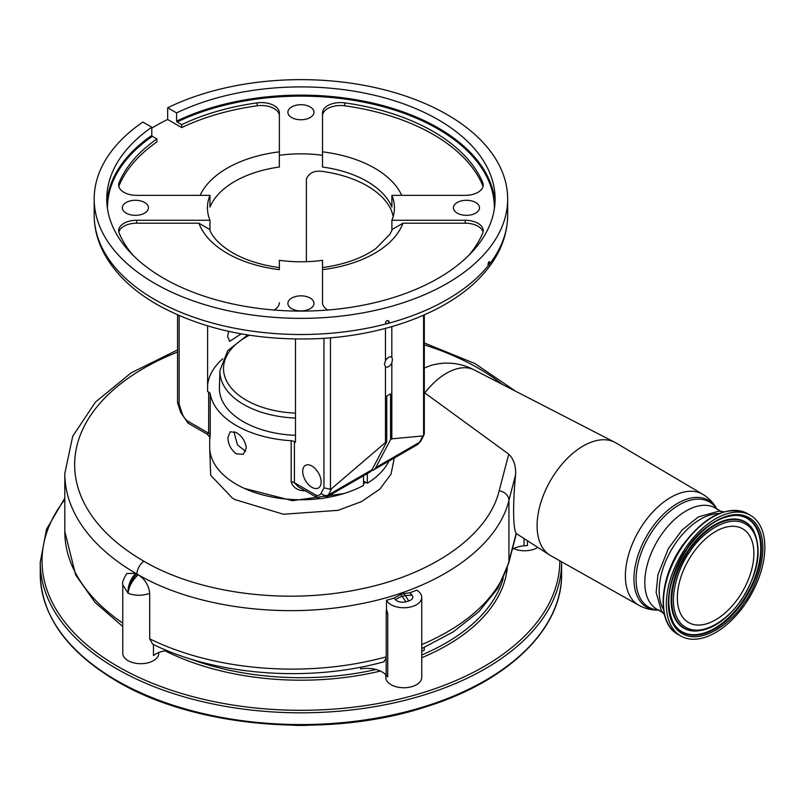 <?xml version="1.0" encoding="UTF-8"?>
<svg xmlns="http://www.w3.org/2000/svg" width="805" height="805" viewBox="0 0 805 805"><rect width="100%" height="100%" fill="white"/><g stroke="black" fill="none" stroke-linecap="round" stroke-linejoin="round"><path stroke-width="1.21" d="M663.501 609.566A58.433 33.73 -60 0 1 675.606 543.204A58.433 33.73 -60 0 1 700.481 519.225A58.433 33.73 -60 0 1 718.915 513.59M745.269 603.951A69.663 40.22 -60 0 1 680.778 636A69.663 40.22 -60 0 1 685.941 547.38A69.663 40.22 -60 0 1 750.441 515.331A69.663 40.22 -60 0 1 745.269 603.951M715.605 619.85A54.116 31.244 -60 0 1 688.557 622.527A54.116 31.244 -60 0 1 680.255 579.167A54.116 31.244 -60 0 1 715.605 531.481A54.116 31.244 -60 0 1 742.663 528.805A54.116 31.244 -60 0 1 750.964 572.164A54.116 31.244 -60 0 1 715.605 619.85M583.142 446.02A65.114 37.594 -60 0 1 614.789 442.297A65.114 37.594 -60 0 1 615.906 442.911L702.886 494.371A64.038 36.97 -60 0 0 670.666 497.43A64.038 36.97 -60 0 0 628.775 554.041A64.038 36.97 -60 0 0 638.848 605.29L550.791 555.702A65.114 37.594 -60 0 1 549.694 555.037A65.114 37.594 -60 0 1 540.849 502.582A65.114 37.594 -60 0 1 583.142 446.02M177.553 352.067A236.449 136.518 0 0 0 143.904 561.256C198.312 593.275 284.155 604.636 357.5 589.652C431.198 575.495 488.303 535.899 499.17 490.768L508.74 454.161L424.819 392.921A57.517 33.206 -60 0 1 446.413 373.279A57.517 33.206 -60 0 1 473.672 369.646L614.789 442.297M394.289 458.005L391.019 474.185L379.789 489.148L361.576 501.575L337.999 510.34L283.42 514.244L234.849 499.553L232.283 498.013L210.679 475.262L209.763 449.15M424.819 392.921L424.305 392.609M424.305 368.036L430.212 365.671A57.527 57.527 0 0 1 471.056 368.338L473.672 369.646M244.388 488.424L292.487 500.68L343.886 493.556M363.508 483.825L365.722 482.286M295.485 435.334A81.536 47.072 180 0 1 243.281 421.649A81.536 47.072 180 0 1 219.413 387.487L219.956 370.542A80.993 46.76 180 0 0 243.663 404.472A80.993 46.76 180 0 0 295.485 418.057M311.927 466.045A13.031 7.527 -120 0 0 305.407 465.401A13.031 7.527 -120 0 0 303.415 475.846A13.031 7.527 -120 0 0 311.927 487.337A13.031 7.527 -120 0 0 318.448 487.981A13.031 7.527 -120 0 0 320.44 477.536A13.031 7.527 -120 0 0 311.927 466.045M295.485 339.026L295.485 442.247L294.419 441.633L294.419 482.728L315.731 495.035A10.525 6.078 -120 0 0 321.074 493.314L323.952 487.84L323.952 338.311M330.463 337.828L330.463 489.279L323.952 487.84M330.463 489.279L331.71 488.565L328.339 494.964A5.394 4.136 -152.2 0 1 321.074 493.314M326.095 497.369L369.767 472.163A15.919 9.197 -120 0 0 372.011 469.758L328.339 494.964A15.919 9.197 60 0 1 326.095 497.369C322.372 498.848 319.464 498.979 317.371 497.782L315.731 495.035M317.09 497.641L298.172 486.723L294.419 482.728A5.394 3.109 180 0 0 291.179 481.833L291.179 440.738A5.394 3.109 180 0 1 294.419 441.633M391.824 326.629L391.824 357.229A5.705 3.3 120 0 0 391.502 356.997A5.705 3.3 120 0 0 385.464 360.902L384.377 364.132L385.464 366.647L385.464 442.519L331.71 488.565M385.464 328.39L385.464 360.902M385.464 366.647A5.705 3.3 120 0 0 385.796 366.879A5.705 3.3 120 0 0 391.824 362.975L392.458 359.473L391.824 357.229M424.305 314.896L424.305 433.714L423.581 435.515L423.581 315.218M306.383 261.695L306.383 178.881C309.392 172.34 315.429 169.956 324.496 171.727A93.481 53.975 180 0 1 367.04 185.794A93.481 53.975 180 0 1 391.401 210.357L393.232 216.364M228.59 331.348L227.644 336.51L229.656 341.32L241.168 333.854M222.733 358.778A93.481 53.975 0 0 0 207.599 385.213M179.133 315.59L179.133 404.241L182.011 413.025A10.525 6.078 -120 0 0 187.354 420.914L208.666 433.221L208.666 392.116L207.599 391.512L207.599 325.914M209.964 230.532L209.964 220.268A93.481 53.975 0 0 1 207.449 207.811A93.481 53.975 0 0 1 209.964 195.353L136.629 195.353A17.982 10.385 180 0 1 123.92 192.315A17.982 10.385 180 0 1 118.657 184.979A17.982 10.385 180 0 1 119.15 182.544A186.971 107.951 180 0 1 156.915 138.973L152.316 136.317A193.442 111.684 0 0 0 107.498 208.676M322.503 155.295L322.503 112.952A17.982 10.385 180 0 1 344.691 102.859A186.971 107.951 180 0 1 482.708 182.544A17.982 10.385 180 0 1 483.211 184.979A17.982 10.385 180 0 1 465.23 195.353L391.894 195.353L391.894 207.096A93.481 53.975 0 0 0 367.04 181.387A93.481 53.975 0 0 0 322.503 167.038L322.503 155.295A93.481 53.975 0 0 0 279.355 155.295L279.355 167.038A93.481 53.975 0 0 0 209.964 207.096L209.964 195.353M327.796 310.026A17.982 10.385 180 0 1 327.766 310.005A17.982 10.385 180 0 1 322.503 302.67L322.503 260.327A93.481 53.975 0 0 1 279.355 260.327L279.355 269.645A104.268 60.204 180 0 1 227.201 253.313A104.268 60.204 180 0 1 198.916 223.196L209.431 229.294C212.711 237.646 220.429 245.475 232.595 252.78C245.465 260.166 261.051 265.097 279.355 267.582M475.685 202.488A13.031 7.527 0 0 0 461.476 200.858A13.031 7.527 0 0 0 453.426 207.811A13.031 7.527 0 0 0 457.25 213.134A13.031 7.527 0 0 0 471.448 214.764A13.031 7.527 0 0 0 479.498 207.811A13.031 7.527 0 0 0 475.685 202.488M310.146 106.914A13.031 7.527 0 0 0 295.948 105.284A13.031 7.527 0 0 0 287.898 112.237A13.031 7.527 0 0 0 291.712 117.56A13.031 7.527 0 0 0 305.92 119.19A13.031 7.527 0 0 0 313.97 112.237A13.031 7.527 0 0 0 310.146 106.914M144.618 202.488A13.031 7.527 0 0 0 130.41 200.858A13.031 7.527 0 0 0 122.36 207.811A13.031 7.527 0 0 0 126.184 213.134A13.031 7.527 0 0 0 140.382 214.764A13.031 7.527 0 0 0 148.432 207.811A13.031 7.527 0 0 0 144.618 202.488M310.146 298.061A13.031 7.527 0 0 0 295.948 296.431A13.031 7.527 0 0 0 287.898 303.374A13.031 7.527 0 0 0 291.712 308.697A13.031 7.527 0 0 0 305.92 310.327A13.031 7.527 0 0 0 313.97 303.374A13.031 7.527 0 0 0 310.146 298.061M487.981 264.533L488.474 265.388L489.138 264.553A206.744 119.361 0 0 0 507.673 215.146C507.392 236.771 499.02 256.674 482.547 274.847C449.764 311.505 385.816 335.635 317.583 338.674C255.809 340.998 202.276 329.607 156.975 304.491C132.111 290.142 114.29 272.744 103.483 252.287C97.335 240.323 94.225 227.946 94.185 215.146A206.744 119.361 0 0 0 154.741 299.551A206.744 119.361 0 0 0 386.511 323.811L387.94 323.429A206.744 119.361 0 0 0 488.474 265.388L487.981 264.533C488.534 261.776 489.078 261.092 489.621 262.47L489.138 264.553M154.741 283.4A206.744 119.361 0 0 0 380.051 309.281A206.744 119.361 0 0 0 507.673 199.006A206.744 119.361 0 0 0 447.127 114.602A206.744 119.361 0 0 0 167.661 107.749L176.597 112.901A194.166 112.096 180 0 1 438.222 119.734A194.166 112.096 180 0 1 495.095 199.006A194.166 112.096 180 0 1 375.231 302.569A194.166 112.096 180 0 1 163.636 278.268A194.166 112.096 180 0 1 106.773 199.006A194.166 112.096 180 0 1 151.803 127.22L142.867 122.058A206.744 119.361 0 0 0 94.185 199.006A206.744 119.361 0 0 0 154.741 283.4M385.434 322.614L386.511 323.811L385.434 322.614C386.631 320.239 387.819 319.927 389.006 321.668L387.94 323.429M388.755 320.923L389.006 321.668M489.309 261.605L489.621 262.47M176.597 112.901L176.597 121.122A194.166 112.096 180 0 1 438.222 127.955A194.166 112.096 180 0 1 494.964 203.112M494.371 208.676A193.442 111.684 0 0 0 437.719 128.84A193.442 111.684 0 0 0 177.1 122.008L176.597 121.122M106.904 203.112A194.166 112.096 180 0 1 151.803 135.431L151.803 127.22M151.803 128.076A206.744 119.361 180 0 1 167.661 119.492L167.661 107.749M279.355 115.89A17.982 10.385 0 0 0 257.167 105.797A186.971 107.951 0 0 0 181.699 127.593L181.699 124.664A186.971 107.951 180 0 1 257.167 102.859A17.982 10.385 180 0 1 279.355 112.952L279.355 155.295M167.661 119.492L181.699 127.593M156.915 138.973L156.915 141.911A186.971 107.951 0 0 0 119.15 185.482A17.982 10.385 0 0 0 118.838 186.438M177.1 122.008L181.699 124.664M151.803 135.431L152.316 136.317M198.916 223.196L136.629 223.196A17.982 10.385 0 0 0 118.838 232.112M132.996 255.266A186.971 107.951 180 0 1 119.15 233.078A17.982 10.385 180 0 1 118.657 230.643A17.982 10.385 180 0 1 136.629 220.268L209.964 220.268M279.355 302.67A17.982 10.385 180 0 1 274.062 310.026M187.354 420.914L188.229 423.249L207.147 434.167C209.471 436.602 210.316 437.829 209.692 437.88L209.692 437.679M208.666 392.116A5.394 3.109 180 0 1 210.216 393.987L210.216 435.092A5.394 3.109 180 0 0 208.666 433.221L207.147 434.167M179.133 404.241L177.553 402.721L177.553 314.896M483.03 186.438A17.982 10.385 0 0 0 482.708 185.482A186.971 107.951 0 0 0 344.691 105.797A17.982 10.385 0 0 0 322.503 115.89M391.894 230.532L391.894 220.268A93.481 53.975 0 0 0 394.42 207.811A93.481 53.975 0 0 0 391.894 195.353M391.894 220.268L465.23 220.268A17.982 10.385 180 0 1 483.211 230.643A17.982 10.385 180 0 1 482.708 233.078A186.971 107.951 180 0 1 468.862 255.266M483.03 232.112A17.982 10.385 0 0 0 465.23 223.196L402.943 223.196A104.268 60.204 180 0 1 322.503 269.645L322.503 302.67M322.503 269.645L322.503 267.582C344.53 264.503 362.341 258.143 375.935 248.493L389.841 234.305L392.438 229.294L402.943 223.196M391.824 362.975L391.824 438.846L390.556 439.58L390.556 393.866L386.742 396.07L386.742 441.784L385.464 442.519M424.004 434.921L420.804 440.999A5.394 4.136 -152.2 0 1 419.496 442.337L422.856 435.938L391.824 438.846M422.856 435.938L423.581 435.515M367.322 473.571L367.322 483.211A91.237 52.677 0 0 0 388.865 461.134M209.692 437.829L209.692 447.077A91.237 52.677 0 0 0 236.418 484.328A91.237 52.677 0 0 0 320.45 498.537M236.418 453.869C231.035 449.874 228.187 444.43 227.865 437.518L230.23 431.742L236.418 432.577C242.235 436.32 245.525 441.512 246.29 448.164L243.261 454.322L236.418 453.869M210.216 393.987A91.237 52.677 0 0 0 236.418 425.614A91.237 52.677 0 0 0 291.179 440.738M210.216 435.092C209.813 439.772 209.682 439.862 209.833 435.364M245.726 451.374L237.566 445.024L234.396 433.744L234.597 431.722M305.97 490.869C298.132 490.929 293.211 487.921 291.179 481.833M372.011 469.758L386.742 441.784M390.556 439.58L375.824 467.554A15.919 9.197 60 0 1 373.58 469.959A15.919 9.197 60 0 1 371.447 470.653M325.069 497.872A91.237 52.677 0 0 0 363.508 485.415L363.508 475.765M363.508 481.008L367.322 483.211M508.74 454.161C513.731 459.051 516.015 465.894 515.613 474.678L508.931 500.328C497.591 547.571 437.809 589.019 360.63 603.82C283.833 619.498 193.914 607.584 136.941 574.046A219.332 126.627 0 0 0 138.188 574.76C145.041 579.208 148.875 585.426 149.7 593.446L149.7 638.838L152.598 644.101C215.74 675.576 309.502 682.61 383.985 661.75L386.169 657.967L386.169 675.154A21.574 12.457 0 0 0 382.204 672.004A21.574 12.457 0 0 0 360.66 668.895L360.66 667.184M421.75 644.604A219.332 126.627 0 0 0 508.931 561.296L516.226 533.252C513.027 530.254 512.735 502.25 515.613 474.678M503.296 578.111A204.953 118.325 180 0 1 421.75 654.958M375.945 669.488A204.953 118.325 180 0 1 189.145 658.55M512.312 549.221A21.574 12.457 180 0 1 524.045 545.81L527.476 545.498L527.476 540.749M537.861 547.43A17.982 10.385 180 0 1 513.58 548.557M167.017 650.571A21.574 12.457 0 0 0 155.476 654.133A17.982 10.385 180 0 1 153.463 655.522L153.463 644.523M158.736 652.553L158.736 653.318A17.982 10.385 180 0 1 147.637 662.907A17.982 10.385 180 0 1 128.045 660.653A17.982 10.385 180 0 1 122.773 653.318L122.773 584.812L128.045 593.194C128.971 586.442 132.352 580.304 138.188 574.76M149.7 593.446C141.821 595.921 134.606 595.841 128.045 593.194C127.764 585.748 130.319 579.137 135.713 573.331A246.3 142.203 0 0 0 136.941 574.046A17.982 10.385 120 0 0 128.045 593.194M155.476 654.133A21.574 12.457 0 0 0 153.463 655.522M424.225 647.482L424.225 650.219A21.574 12.457 0 0 0 421.75 651.487M149.7 638.838A219.332 126.627 0 0 0 386.219 656.85L386.219 612.082L386.501 609.385L387.748 613.823L387.748 676.945L386.169 675.154M421.75 597.37A17.982 10.385 180 0 1 410.651 606.96A17.982 10.385 180 0 1 391.059 604.706A17.982 10.385 180 0 1 386.501 600.258A219.332 126.627 0 0 0 394.058 598.075L400.558 594.553A219.332 126.627 0 0 0 403.436 593.587L409.785 592.812A219.332 126.627 0 0 0 416.708 590.156A17.982 10.385 180 0 1 421.75 597.37L421.75 677.367A17.982 10.385 180 0 1 410.651 686.957A17.982 10.385 180 0 1 391.059 684.703A17.982 10.385 180 0 1 385.796 677.367L385.796 674.741M386.501 609.385L386.501 600.258M386.219 656.85L386.169 657.967M409.785 592.812A30.338 17.519 0 0 0 412.2 595.227C413.649 597.662 412.512 599.574 408.769 600.973L405.891 601.818C401.504 602.774 398.062 602.09 395.567 599.785L394.058 598.075M395.567 599.785A16.18 11.773 -41.4 0 1 402.168 596.374L405.891 601.818M408.769 600.973L405.267 595.459A37.755 21.795 180 0 1 403.436 593.587M405.428 595.489L412.2 595.227M293.553 725.255A81.708 47.173 0 0 0 308.315 725.255M122.773 584.812C121.947 583.041 123.296 579.268 126.808 573.512L135.713 573.331M662.485 612.464L656.9 609.234A58.433 33.73 -60 0 1 647.945 562.423A58.433 33.73 -60 0 1 686.112 510.934A58.433 33.73 -60 0 1 715.333 508.036L720.908 511.256M677.87 634.32A69.663 40.22 -60 0 1 683.032 545.699A69.663 40.22 -60 0 1 747.533 513.65C726.533 505.127 704.838 515.733 682.459 545.468C659.094 578.131 656.156 622.99 677.87 634.32L680.778 636M744.122 602.854C756.328 587.932 774.008 541.785 753.42 520.905C731.795 501.525 696.999 531.36 687.088 548.477C674.882 563.399 657.212 609.546 677.8 630.426C699.424 649.806 734.21 619.971 744.122 602.854M752.051 521.63A65.648 37.905 -60 0 1 742.945 601.959A65.648 37.905 -60 0 1 677.931 628.987A65.648 37.905 -60 0 1 673.825 623.855C664.115 603.589 668.593 578.543 687.259 548.708C703.097 527.013 719.489 515.904 736.444 515.391A65.648 37.905 -60 0 1 752.051 521.63M736.162 515.381A65.356 37.734 -60 0 1 751.397 521.59A65.356 37.734 -60 0 1 742.331 601.566A65.356 37.734 -60 0 1 677.609 628.463A65.356 37.734 -60 0 1 673.674 623.603M753.148 529.881A61.391 35.44 120 0 0 752.997 529.64A61.391 35.44 120 0 0 688.366 550.107A61.391 35.44 120 0 0 694.443 631.06A61.391 35.44 120 0 0 694.725 631.06M695.017 631.07C711.379 630.476 726.774 620.172 741.224 600.168C758.501 572.898 762.526 549.553 753.299 530.133A61.1 35.269 120 0 0 688.969 550.499A61.1 35.269 120 0 0 695.017 631.07L694.443 631.06M741.063 599.936C732.218 615.201 701.165 641.827 681.865 624.539C663.491 605.903 679.269 564.718 690.157 551.395C699.002 536.13 730.055 509.505 749.354 526.792C767.729 545.428 751.951 586.614 741.063 599.936M658.118 609.938A60.737 35.068 -60 0 1 637.469 566.076A60.737 35.068 -60 0 1 679.038 504.956A60.737 35.068 -60 0 1 716.551 508.74M658.349 610.069A61.723 35.641 -60 0 1 635.095 566.851A61.723 35.641 -60 0 1 677.609 503.326A61.723 35.641 -60 0 1 716.772 508.871M502.179 384.317A236.449 136.518 0 0 0 478.301 368.197A236.449 136.518 0 0 0 424.305 344.872M249.379 335.212A77.401 44.688 0 0 0 246.199 400.145A77.401 44.688 0 0 0 295.485 413.116M200.123 195.353A104.268 60.204 180 0 1 279.355 151.843M119.15 185.482L119.15 182.544M257.167 105.797L257.167 102.859M136.629 223.196L136.629 220.268M182.011 413.025A5.394 1.509 161.9 0 1 180.702 412.502L188.068 423.138M322.503 151.843A104.268 60.204 180 0 1 401.735 195.353M482.708 185.482L482.708 182.544M344.691 105.797L344.691 102.859M465.23 223.196L465.23 220.268M420.804 440.999L417.252 444.742A15.919 9.197 -120 0 0 419.496 442.337L375.824 467.554M421.75 648.578L453.265 631.865L478.905 611.659L497.701 588.505L508.7 563.087A10.787 8.714 14.6 0 0 508.931 561.296L508.931 500.328A10.787 8.644 -165.6 0 0 499.17 490.768M143.904 561.256A10.787 6.229 120 0 0 136.941 574.046A246.3 142.203 180 0 1 64.803 473.501L72.732 436.219L95.523 402.027L131.225 372.816L177.553 349.923M524.045 538.535L524.045 545.81M387.748 613.823L386.219 612.082M400.558 594.553L402.168 596.374L405.267 595.459M165.095 650.822A206.744 119.361 0 0 0 380.352 671.048M421.75 657.705A206.744 119.361 0 0 0 507.321 567.827M64.803 499.563A258.888 149.468 0 0 0 117.872 666.53A258.888 149.468 0 0 0 400.045 698.921A258.888 149.468 0 0 0 559.817 560.783M40.25 574.056A260.679 150.505 0 0 0 116.604 680.477A260.679 150.505 0 0 0 400.689 713.099A260.679 150.505 0 0 0 561.608 574.056C562.423 628.433 508.68 680.879 427.143 706.438C329.104 739.04 195.857 728.284 116.977 681.292C66.986 651.648 41.407 615.906 40.25 574.056L40.25 562.313A260.679 150.505 0 0 0 116.604 668.734A260.679 150.505 0 0 0 400.689 701.356A260.679 150.505 0 0 0 561.608 562.313L561.608 561.789M122.773 626.521L95.01 602.392L75.68 575.012L64.803 531.481A246.3 142.203 0 0 0 122.773 623.13M723.906 511.829L719.147 511.105L698.307 516.931L682.077 530.032L668.381 548.527L657.947 574.669L656.145 592.48L661.388 610.894L664.477 614.768M747.533 513.65L750.441 515.331M717.215 509.696C713.884 503.256 709.104 498.144 702.886 494.371M507.673 215.146L507.673 199.006M94.185 215.146L94.185 199.006M177.613 403.053L180.702 412.502M417.252 444.742L373.58 469.959M247.719 334.961L227.704 350.698L219.956 370.542M659.275 610.049C652.04 610.381 645.228 608.791 638.848 605.29M508.7 563.087L516.387 533.554M561.608 574.056L561.608 562.313M64.803 498.134L46.479 529.388L40.25 562.313M516.377 533.604L549.694 555.037M515.613 391.23L475.01 363.588L424.305 342.97M64.803 531.481L64.803 473.501"/></g></svg>
